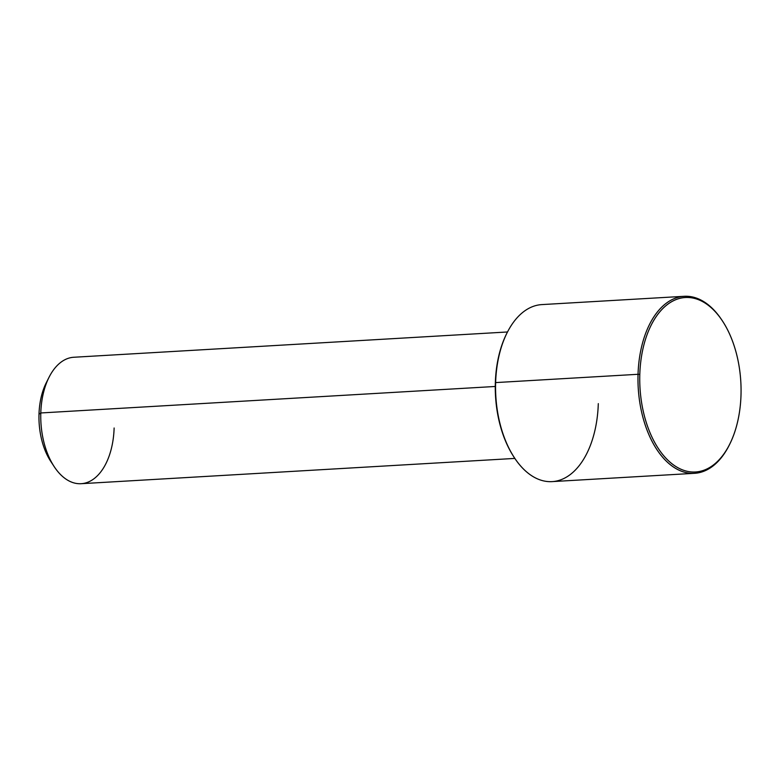 <?xml version="1.0" encoding="UTF-8"?>
<svg xmlns="http://www.w3.org/2000/svg" width="780" height="780" viewBox="0 0 780 780"><rect width="100%" height="100%" fill="white"/><g stroke="black" fill="none" stroke-linecap="round" stroke-linejoin="round"><path stroke-width="1.17" d="M514.858 458.416L81.139 483.697A63.326 36.592 -93.3 0 1 40.794 412.961L495.271 386.47L40.794 412.961A63.326 36.592 -93.3 0 1 73.768 357.26L507.488 331.978M54.191 466.625L50.797 461.448A55.731 32.204 -93.3 0 1 39 414.229L40.794 412.961A63.326 36.592 86.7 0 0 54.191 466.625A63.326 36.592 86.7 0 0 92.303 479.915A63.326 36.592 86.7 0 0 114.124 427.996M40.794 412.961L39 414.229A55.731 32.204 -93.3 0 1 46.215 382.882L48.994 377.344A63.326 36.592 86.7 0 0 40.794 412.961M47.609 380.279A55.731 32.204 86.7 0 0 39 414.229A55.731 32.204 86.7 0 0 52.484 463.866M506.883 333.187A87.389 50.495 86.7 0 0 495.339 382.805A87.389 50.495 86.7 0 0 514.117 457.285M514.4 457.723L513.835 456.856A87.389 50.495 -93.3 0 1 495.339 382.805L495.631 382.59A88.657 51.227 86.7 0 0 514.4 457.723A88.657 51.227 86.7 0 0 567.752 476.317A88.657 51.227 86.7 0 0 598.299 403.63M507.117 332.719A88.657 51.227 86.7 0 0 495.631 382.59L495.339 382.805A87.389 50.495 -93.3 0 1 506.649 333.645L507.117 332.719M741 395.119A87.389 50.495 -93.3 0 1 687.755 471.422A87.389 50.495 -93.3 0 1 639.805 374.38A87.389 50.495 -93.3 0 1 693.05 298.077A87.389 50.495 -93.3 0 1 741 395.119A87.389 50.495 86.7 0 0 722.504 321.058A87.389 50.495 86.7 0 0 669.913 302.728A87.389 50.495 86.7 0 0 639.805 374.38A87.389 50.495 86.7 0 0 672.175 463.915A87.389 50.495 86.7 0 0 729.69 444.278A87.389 50.495 86.7 0 0 741 395.119M694.532 473.314L552.123 481.611A88.657 51.227 -93.3 0 1 495.631 382.59L638.04 374.293A88.657 51.227 86.7 0 0 694.532 473.314A88.657 51.227 86.7 0 0 729.456 444.736M722.221 320.629A88.657 51.227 86.7 0 0 684.206 296.302A88.657 51.227 86.7 0 0 638.04 374.293L495.631 382.59A88.657 51.227 -93.3 0 1 541.808 304.6L684.206 296.302M729.69 444.278L729.222 445.195A88.657 51.227 -93.3 0 1 670.878 465.124A88.657 51.227 -93.3 0 1 638.04 374.293L639.805 374.38L638.04 374.293A88.657 51.227 -93.3 0 1 668.587 301.606A88.657 51.227 -93.3 0 1 721.939 320.2L722.504 321.058"/></g></svg>
